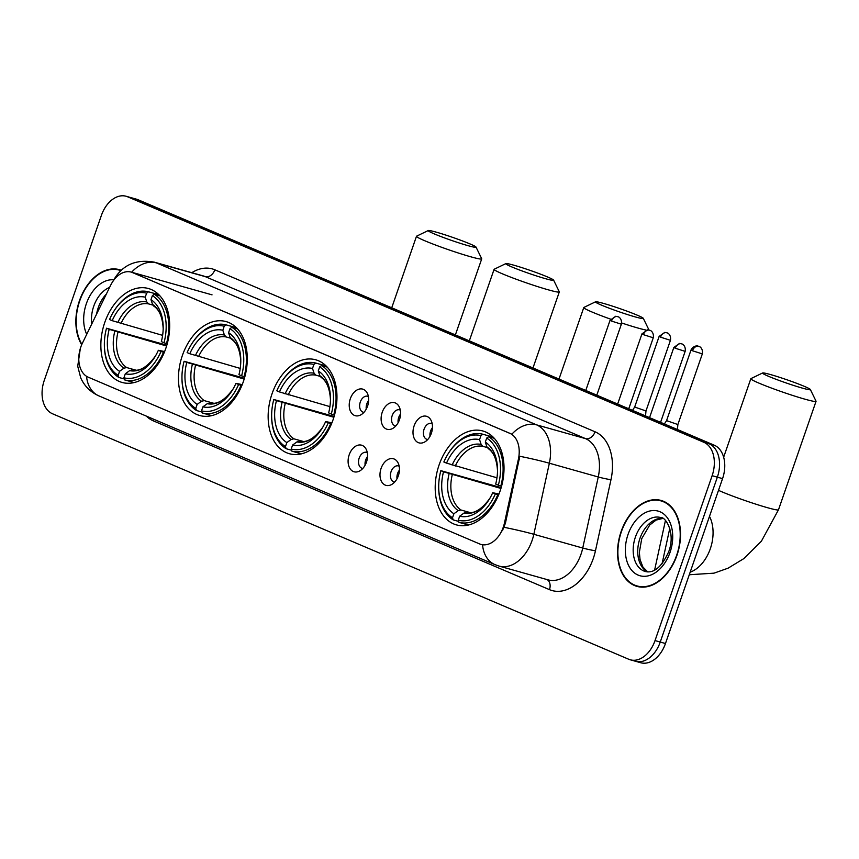 <?xml version="1.0" encoding="UTF-8"?>
<svg xmlns="http://www.w3.org/2000/svg" width="859" height="859" viewBox="0 0 859 859"><rect width="100%" height="100%" fill="white"/><g stroke="black" fill="none" stroke-linecap="round" stroke-linejoin="round"><path stroke-width="1.29" d="M333.067 419.75A48.78 33.018 -74.3 0 0 315.758 359.803A48.78 33.018 -74.3 0 0 272.045 393.755A48.78 33.018 -74.3 0 0 289.343 453.702A48.78 33.018 -74.3 0 0 333.067 419.75M243.376 381.546A48.78 33.018 -74.3 0 0 226.078 321.588A48.78 33.018 -74.3 0 0 182.355 355.551A48.78 33.018 -74.3 0 0 199.664 415.498A48.78 33.018 -74.3 0 0 243.376 381.546M165.776 348.486A48.78 33.018 -74.3 0 0 148.478 288.527A48.78 33.018 -74.3 0 0 104.755 322.49A48.78 33.018 -74.3 0 0 122.064 382.438A48.78 33.018 -74.3 0 0 165.776 348.486M500.121 490.918A48.78 33.018 -74.3 0 0 482.812 430.971A48.78 33.018 -74.3 0 0 439.099 464.923A48.78 33.018 -74.3 0 0 456.397 524.881A48.78 33.018 -74.3 0 0 500.121 490.918M414.102 425.892A13.808 9.342 105.7 0 1 430.821 419.89A13.808 9.342 105.7 0 1 431.368 433.258A13.808 9.342 105.7 0 1 424.582 442.052A13.808 9.342 105.7 0 1 414.918 439.701A13.808 9.342 105.7 0 1 414.102 425.892M432.184 423.702A8.279 5.605 -74.3 0 0 431.497 423.433A8.279 5.605 -74.3 0 0 424.078 429.199A8.279 5.605 -74.3 0 0 427.009 439.378A8.279 5.605 -74.3 0 0 427.739 439.507M382.212 412.309A13.808 9.342 105.7 0 1 398.92 406.296A13.808 9.342 105.7 0 1 399.478 419.664A13.808 9.342 105.7 0 1 392.692 428.469A13.808 9.342 105.7 0 1 383.028 426.118A13.808 9.342 105.7 0 1 382.212 412.309M400.294 410.119A8.279 5.605 -74.3 0 0 399.607 409.85A8.279 5.605 -74.3 0 0 392.187 415.616A8.279 5.605 -74.3 0 0 395.119 425.796A8.279 5.605 -74.3 0 0 395.849 425.924M350.322 398.726A13.808 9.342 105.7 0 1 367.029 392.713A13.808 9.342 105.7 0 1 367.588 406.082A13.808 9.342 105.7 0 1 360.801 414.876A13.808 9.342 105.7 0 1 351.138 412.524A13.808 9.342 105.7 0 1 350.322 398.726M368.404 396.536A8.279 5.605 -74.3 0 0 367.716 396.257A8.279 5.605 -74.3 0 0 360.297 402.023A8.279 5.605 -74.3 0 0 363.228 412.213A8.279 5.605 -74.3 0 0 363.958 412.341M381.085 468.391A13.808 9.342 105.7 0 1 397.803 462.389A13.808 9.342 105.7 0 1 398.351 475.757A13.808 9.342 105.7 0 1 391.564 484.551A13.808 9.342 105.7 0 1 381.911 482.2A13.808 9.342 105.7 0 1 381.085 468.391M399.177 466.201A8.279 5.605 -74.3 0 0 398.49 465.932A8.279 5.605 -74.3 0 0 391.06 471.698A8.279 5.605 -74.3 0 0 394.002 481.878A8.279 5.605 -74.3 0 0 394.732 482.017M349.194 454.808A13.808 9.342 105.7 0 1 365.913 448.795A13.808 9.342 105.7 0 1 366.46 462.163A13.808 9.342 105.7 0 1 359.674 470.968A13.808 9.342 105.7 0 1 350.021 468.617A13.808 9.342 105.7 0 1 349.194 454.808M367.287 452.618A8.279 5.605 -74.3 0 0 366.589 452.349A8.279 5.605 -74.3 0 0 359.169 458.115A8.279 5.605 -74.3 0 0 362.111 468.295A8.279 5.605 -74.3 0 0 362.842 468.423M430.026 436.286A8.279 5.605 105.7 0 1 430.595 431.035A8.279 5.605 105.7 0 1 432.453 427.642M398.136 422.703A8.279 5.605 105.7 0 1 398.705 417.453A8.279 5.605 105.7 0 1 400.562 414.059M366.245 409.109A8.279 5.605 105.7 0 1 366.814 403.859A8.279 5.605 105.7 0 1 368.672 400.477M397.008 478.785A8.279 5.605 105.7 0 1 397.577 473.534A8.279 5.605 105.7 0 1 399.446 470.152M365.118 465.202A8.279 5.605 105.7 0 1 365.687 459.952A8.279 5.605 105.7 0 1 367.555 456.558M504.469 522.97A24.847 16.815 105.7 0 1 503.299 527.136A24.847 16.815 105.7 0 1 481.029 544.434A24.847 16.815 105.7 0 1 479.644 543.94L88.198 377.176A24.847 16.815 105.7 0 1 82.421 343.149L110.553 285.435A24.847 16.815 105.7 0 1 131.18 272.099A24.847 16.815 105.7 0 1 132.565 272.593L509.795 433.301A24.847 16.815 105.7 0 1 518.407 459.189L504.469 522.97L505.414 523.228L502.451 530.679M676.956 555.311A44.636 30.215 -74.3 0 0 661.129 500.453A44.636 30.215 -74.3 0 0 621.121 531.528A44.636 30.215 -74.3 0 0 636.959 586.386A44.636 30.215 -74.3 0 0 676.956 555.311M663.685 501.366A44.636 30.215 -74.3 0 0 662.053 501.194M121.226 270.263A44.636 30.215 -74.3 0 0 119.444 269.672A44.636 30.215 -74.3 0 0 79.436 300.747A44.636 30.215 -74.3 0 0 81.691 344.738M121.012 270.467A44.636 30.215 -74.3 0 0 120.367 270.413M86.534 376.296A32.212 23.622 113.1 0 0 98.892 395.892L494.945 564.621A32.212 23.622 -66.9 0 1 482.565 544.81L481.631 544.606M633.963 660.721A27.606 18.683 -74.3 0 0 635.499 661.269L640.717 662.74A27.606 18.683 -74.3 0 0 665.467 643.52L722.559 478.624A27.606 18.683 -74.3 0 0 714.312 445.23L138.084 199.739L132.866 198.279A27.606 18.683 -74.3 0 0 131.33 197.731A27.606 18.683 -74.3 0 1 132.866 198.279L709.094 443.77L132.866 198.279L127.647 196.808A27.606 18.683 -74.3 0 0 126.112 196.26A27.606 18.683 -74.3 0 0 101.362 215.48L44.271 380.376A27.606 18.683 -74.3 0 0 52.517 413.77L628.745 659.261A27.606 18.683 -74.3 0 0 630.281 659.798A27.606 18.683 -74.3 0 0 655.03 640.578L712.132 475.693A27.606 18.683 -74.3 0 0 703.875 442.299L127.647 196.808M722.559 478.624L717.351 477.164A27.606 18.683 -74.3 0 0 709.094 443.77A27.606 18.683 -74.3 0 1 717.351 477.164L660.249 642.049L717.351 477.164L712.132 475.693M635.499 661.269A27.606 18.683 -74.3 0 0 660.249 642.049A27.606 18.683 -74.3 0 1 635.499 661.269L630.281 659.798M112.851 281.527C121.591 265.281 135.421 258.827 154.352 262.167A36.808 24.922 105.7 0 1 156.402 262.886A32.212 23.622 -66.9 0 0 131.631 272.228L511.846 434.214A32.212 23.622 113.1 0 1 536.617 424.872A36.808 24.922 105.7 0 1 549.363 463.216A32.212 2.062 -167.7 0 0 519.802 456.279L505.414 523.228M638.13 586.246A44.636 30.215 -74.3 0 0 639.611 586.944M138.084 199.739A27.606 18.683 -74.3 0 0 136.549 199.202L126.112 196.26M621.411 531.646A44.174 29.904 -74.3 0 0 637.077 585.945A44.174 29.904 -74.3 0 0 676.677 555.193A44.174 29.904 -74.3 0 0 661 500.894A44.174 29.904 -74.3 0 0 621.411 531.646M120.851 270.617A44.174 29.904 -74.3 0 0 119.315 270.123A44.174 29.904 -74.3 0 0 79.726 300.875A44.174 29.904 -74.3 0 0 81.884 344.298M804.378 386.378A25.308 1.621 19.1 0 0 778.963 377.122A25.308 1.621 19.1 0 0 762.609 372.978A25.308 1.621 19.1 0 0 768.515 376.296A25.308 1.621 19.1 0 0 795.38 386.013A25.308 1.621 19.1 0 0 810.348 389.503A25.308 1.621 19.1 0 0 804.378 386.378M810.348 389.503L816.029 401.153A34.51 2.212 -160.9 0 1 816.05 401.303A34.51 2.212 -160.9 0 1 794.639 396.074A34.51 2.212 -160.9 0 1 758.98 383.135A34.51 2.212 -160.9 0 1 750.83 378.722A34.51 2.212 -160.9 0 1 750.938 378.615L762.609 372.978M446.519 463.108L443.856 461.981A43.809 29.646 -74.3 0 1 448.022 453.971A43.809 29.646 -74.3 0 1 480.954 435.62L479.558 439.636A39.568 26.79 -74.3 0 0 446.519 463.108L496.953 477.797M487.193 447.539L483.005 446.369L481.147 444.436L479.558 439.636M438.702 487.117L438.702 487.869A45.645 30.892 -74.3 0 0 453.198 519.888L452.5 517.784A43.809 29.646 -74.3 0 1 438.702 487.117A43.809 29.646 -74.3 0 1 440.85 470.657L501.173 487.633M458.652 521.424L453.198 519.888M480.954 435.62L482.865 434.235A45.645 30.892 -74.3 0 0 448.419 453.327L448.022 453.971M482.865 434.235L493.173 437.145M494.258 438.283L488.621 436.694L486.709 438.069A43.809 29.646 -74.3 0 1 498.36 485.195L500.818 486.054A45.645 30.892 -74.3 0 0 488.621 436.694M500.818 486.054L501.559 486.258M440.85 470.657L443.523 471.795A39.568 26.79 -74.3 0 0 453.896 513.768L452.5 517.784M498.36 485.195L495.697 484.057A39.568 26.79 -74.3 0 0 497.533 469.626A39.568 26.79 -74.3 0 0 485.314 442.084L486.709 438.069M453.896 513.768L458.223 510.633L460.972 509.999L470.378 512.64M500.926 488.438L443.523 471.795M485.314 442.084L486.903 446.884L488.76 448.817M498.585 494.945L495.353 493.871A43.809 29.646 -74.3 0 1 458.255 520.232L458.964 522.347A45.645 30.892 -74.3 0 0 497.812 494.73M458.964 522.347L468.456 525.01M458.255 520.232L459.651 516.216A39.568 26.79 -74.3 0 0 489.104 499.562A39.568 26.79 -74.3 0 0 492.69 492.733L495.353 493.871M490.006 498.113C481.888 509.408 474.071 514.165 466.555 512.404L463.978 513.081L459.651 516.216M492.69 492.733L498.972 494M637.324 315.21A25.308 1.621 19.1 0 0 611.909 305.954A25.308 1.621 19.1 0 0 595.555 301.799A25.308 1.621 19.1 0 0 601.461 305.117A25.308 1.621 19.1 0 0 628.326 314.834A25.308 1.621 19.1 0 0 643.294 318.335A25.308 1.621 19.1 0 0 637.324 315.21M610.588 319.151A34.51 2.212 -160.9 0 1 591.926 311.967A34.51 2.212 -160.9 0 1 583.776 307.554A34.51 2.212 -160.9 0 1 583.884 307.436L595.555 301.799M279.465 391.94L276.802 390.802A43.809 29.646 -74.3 0 1 280.968 382.803A43.809 29.646 -74.3 0 1 313.9 364.452L312.504 368.468A39.568 26.79 -74.3 0 0 279.465 391.94L329.91 406.629M320.139 376.371L315.951 375.19L314.093 373.257L312.504 368.468M271.648 415.939L271.648 416.69A45.645 30.892 -74.3 0 0 286.144 448.72L285.446 446.605A43.809 29.646 -74.3 0 1 271.648 415.939A43.809 29.646 -74.3 0 1 273.796 399.489L334.119 416.454M291.598 450.256L286.144 448.72M313.9 364.452L315.811 363.067A45.645 30.892 -74.3 0 0 281.365 382.158L280.968 382.803M315.811 363.067L326.119 365.966M327.204 367.104L321.567 365.526L319.655 366.9A43.809 29.646 -74.3 0 1 331.306 414.027L333.764 414.886A45.645 30.892 -74.3 0 0 321.567 365.526M333.764 414.886L334.505 415.09M273.796 399.489L276.469 400.616A39.568 26.79 -74.3 0 0 286.842 442.589L285.446 446.605M331.306 414.027L328.643 412.889A39.568 26.79 -74.3 0 0 330.479 398.458A39.568 26.79 -74.3 0 0 318.27 370.916L319.655 366.9M286.842 442.589L291.169 439.454L293.918 438.82L303.324 441.472M333.872 417.27L276.469 400.616M318.27 370.916L319.849 375.716L321.706 377.649M331.531 423.777L328.299 422.703A43.809 29.646 -74.3 0 1 291.201 449.064L291.91 451.168A45.645 30.892 -74.3 0 0 330.758 423.562M291.91 451.168L301.402 453.842M291.201 449.064L292.597 445.048A39.568 26.79 -74.3 0 0 322.05 428.394A39.568 26.79 -74.3 0 0 325.636 421.565L328.299 422.703M322.952 426.944C314.834 438.23 307.017 442.997 299.501 441.236L296.924 441.913L292.597 445.048M325.636 421.565L331.918 422.832M643.294 318.335L648.974 329.985A34.51 2.212 -160.9 0 1 648.985 330.017M646.075 330.049A34.51 2.212 -160.9 0 1 621.648 322.973M547.634 277.006A25.308 1.621 19.1 0 0 522.218 267.74A25.308 1.621 19.1 0 0 505.876 263.595A25.308 1.621 19.1 0 0 511.771 266.913A25.308 1.621 19.1 0 0 538.636 276.63A25.308 1.621 19.1 0 0 553.604 280.12A25.308 1.621 19.1 0 0 547.634 277.006M553.604 280.12L559.284 291.77A34.51 2.212 -160.9 0 1 559.306 291.931A34.51 2.212 -160.9 0 1 537.895 286.691A34.51 2.212 -160.9 0 1 502.247 273.753A34.51 2.212 -160.9 0 1 494.086 269.339A34.51 2.212 -160.9 0 1 494.204 269.232L505.876 263.595M189.785 353.736L187.122 352.598A43.809 29.646 -74.3 0 1 191.278 344.588A43.809 29.646 -74.3 0 1 224.21 326.237L222.825 330.253A39.568 26.79 -74.3 0 0 189.785 353.736L240.219 368.425M230.448 338.156L226.271 336.986L224.403 335.053L222.825 330.253M181.958 377.735L181.968 378.486A45.645 30.892 -74.3 0 0 196.464 410.505L195.766 408.401A43.809 29.646 -74.3 0 1 181.958 377.735A43.809 29.646 -74.3 0 1 184.116 361.274L244.428 378.25M201.919 412.041L196.464 410.505M224.21 326.237L226.121 324.863A45.645 30.892 -74.3 0 0 191.675 343.954L191.278 344.588M226.121 324.863L236.429 327.762M237.513 328.9L231.876 327.311L229.965 328.686A43.809 29.646 -74.3 0 1 241.615 375.812L244.085 376.671A45.645 30.892 -74.3 0 0 231.876 327.311M244.085 376.671L244.815 376.886M184.116 361.274L186.779 362.412A39.568 26.79 -74.3 0 0 197.151 404.385L195.766 408.401M241.615 375.812L238.952 374.674A39.568 26.79 -74.3 0 0 240.788 360.243A39.568 26.79 -74.3 0 0 228.58 332.701L229.965 328.686M197.151 404.385L201.489 401.25L204.238 400.616L213.644 403.258M244.181 379.066L186.779 362.412M228.58 332.701L230.158 337.501L232.027 339.434M241.841 385.573L238.609 384.488A43.809 29.646 -74.3 0 1 201.521 410.849L202.219 412.964A45.645 30.892 -74.3 0 0 241.078 385.347M202.219 412.964L211.711 415.638M201.521 410.849L202.907 406.833A39.568 26.79 -74.3 0 0 232.37 390.179A39.568 26.79 -74.3 0 0 235.946 383.361L238.609 384.488M233.261 388.73C225.144 400.026 217.327 404.782 209.821 403.021L207.244 403.698L202.907 406.833M235.946 383.361L242.227 384.617M470.045 243.945A25.308 1.621 19.1 0 0 444.618 234.69A25.308 1.621 19.1 0 0 428.276 230.534A25.308 1.621 19.1 0 0 434.171 233.852A25.308 1.621 19.1 0 0 461.036 243.569A25.308 1.621 19.1 0 0 476.004 247.059A25.308 1.621 19.1 0 0 470.045 243.945M476.004 247.059L481.695 258.709A34.51 2.212 -160.9 0 1 481.716 258.87A34.51 2.212 -160.9 0 1 460.306 253.641A34.51 2.212 -160.9 0 1 424.647 240.692A34.51 2.212 -160.9 0 1 416.486 236.279A34.51 2.212 -160.9 0 1 416.604 236.171L428.276 230.534M112.185 320.675L109.522 319.537A43.809 29.646 -74.3 0 1 113.678 311.527A43.809 29.646 -74.3 0 1 146.621 293.177L145.225 297.193A39.568 26.79 -74.3 0 0 112.185 320.675L162.619 335.364M152.859 305.095L148.671 303.925L146.814 301.992L145.225 297.193M104.358 344.674L104.368 345.425A45.645 30.892 -74.3 0 0 118.864 377.455L118.166 375.34A43.809 29.646 -74.3 0 1 104.358 344.674A43.809 29.646 -74.3 0 1 106.516 328.213L166.829 345.189M124.319 378.98L118.864 377.455M146.621 293.177L148.521 291.802A45.645 30.892 -74.3 0 0 114.075 310.894L113.678 311.527M148.521 291.802L158.84 294.701M159.914 295.84L154.276 294.25L152.376 295.636A43.809 29.646 -74.3 0 1 164.015 342.752L166.485 343.611A45.645 30.892 -74.3 0 0 154.276 294.25M166.485 343.611L167.215 343.825M106.516 328.213L109.179 329.351A39.568 26.79 -74.3 0 0 119.551 371.324L118.166 375.34M164.015 342.752L161.352 341.624A39.568 26.79 -74.3 0 0 163.189 327.182A39.568 26.79 -74.3 0 0 150.98 299.651L152.376 295.636M119.551 371.324L123.889 368.189L126.638 367.555L136.044 370.197M166.592 346.005L109.179 329.351M150.98 299.651L152.569 304.44L154.427 306.373M164.241 352.512L161.02 351.438A43.809 29.646 -74.3 0 1 123.921 377.788L124.619 379.903A45.645 30.892 -74.3 0 0 163.478 352.297M124.619 379.903L134.122 382.577M123.921 377.788L125.317 373.772A39.568 26.79 -74.3 0 0 154.77 357.129A39.568 26.79 -74.3 0 0 158.346 350.3L161.02 351.438M155.672 355.669C147.555 366.965 139.738 371.722 132.222 369.961L129.645 370.637L125.317 373.772M158.346 350.3L164.627 351.556M692.44 350.751L702.329 353.897C703.381 347.97 698.732 346.091 699.537 346.692L699.022 346.445A5.981 4.392 -66.9 0 0 698.635 346.306A5.981 4.392 113.1 0 0 692.44 350.751L691.023 349.989L666.563 420.631L677.869 424.539L677.429 429.521M660.55 337.168L670.439 340.314C671.48 334.376 666.842 332.508 667.647 333.109L667.132 332.852A5.981 4.392 -66.9 0 0 666.734 332.712A5.981 4.392 113.1 0 0 660.55 337.168L659.132 336.406L634.672 407.048L645.979 410.956L645.538 415.939M659.304 421.801L660.657 422.381M627.414 408.208L628.799 408.422M595.523 394.625L596.876 395.204M509.795 433.301L510.439 433.484M518.407 459.189L519.351 459.458M132.565 272.593L133.209 272.775M191.793 272.7A46.01 31.149 105.7 0 1 214.836 269.801L595.051 431.787A46.01 31.149 105.7 0 1 610.974 479.719L595.459 550.78A46.01 31.149 105.7 0 1 549.47 589.639L153.428 420.899A9.202 6.743 113.1 0 0 153.868 419.31M153.428 420.899A46.01 31.149 105.7 0 1 146.341 416.11M610.974 479.719A9.202 0.591 12.3 0 1 598.261 476.981L549.363 463.216L533.836 534.287A36.808 24.922 105.7 0 1 532.097 540.461A36.808 24.922 105.7 0 1 499.1 566.092L548.01 579.846A36.808 24.922 -74.3 0 0 581.006 554.216A36.808 24.922 -74.3 0 0 582.746 548.042L598.261 476.981A36.808 24.922 -74.3 0 0 585.527 438.627L205.312 276.652A36.808 24.922 -74.3 0 0 203.261 275.922L154.352 262.167M504.093 527.308A32.212 2.062 -167.7 0 1 533.836 534.287L582.746 548.042A9.202 0.591 12.3 0 0 595.459 550.78M214.836 269.801A9.202 6.743 113.1 0 1 205.312 276.652L156.402 262.886L536.617 424.872L585.527 438.627A9.202 6.743 113.1 0 0 595.051 431.787M655.03 640.578L665.467 643.52M703.875 442.299L714.312 445.23M549.47 589.639A9.202 6.743 113.1 0 0 547.054 579.578M654.601 570.129L665.435 520.522M662.611 518.364A28.046 18.984 -74.3 0 0 639.976 538.335A28.046 18.984 -74.3 0 0 647.557 571.89M660.55 517.515A28.046 18.984 -74.3 0 0 635.413 537.047A28.046 18.984 -74.3 0 0 645.356 571.525C653.978 573.565 661.774 566.94 668.731 551.661C675.926 532.784 665.328 516.334 660.55 517.515M628.036 534.47A33.576 22.721 -74.3 0 0 638.076 575.079A33.576 22.721 -74.3 0 0 670.041 552.369A33.576 22.721 -74.3 0 0 660.002 511.76A33.576 22.721 -74.3 0 0 628.036 534.47M106.312 294.132A28.046 18.984 -74.3 0 0 98.291 307.554A28.046 18.984 -74.3 0 0 96.616 314.029M109.598 287.411A28.046 18.984 -74.3 0 0 93.717 306.266A28.046 18.984 -74.3 0 0 91.773 323.95M113.742 279.819A33.576 22.721 -74.3 0 0 86.351 303.699A33.576 22.721 -74.3 0 0 86.727 334.323M709.491 516.388A34.51 23.365 105.7 0 1 710.307 548.761A34.51 23.365 105.7 0 1 690.164 572.201M718.511 490.339A34.51 2.212 19.1 0 0 721.42 491.616A34.51 2.212 19.1 0 0 757.08 504.555A34.51 2.212 19.1 0 0 778.49 509.784L816.05 401.303M483.005 446.369A34.049 23.053 -74.3 0 0 455.27 466.072M449.107 473.738A35.402 23.955 -74.3 0 0 458.223 510.633M481.147 444.436A35.402 23.955 -74.3 0 0 452.113 465.063M497.522 470.507A35.402 23.955 -74.3 0 0 486.903 446.884M452.263 474.759A34.049 23.053 -74.3 0 0 460.972 509.999M463.978 513.081A35.402 23.955 -74.3 0 0 489.566 498.811M315.951 375.19A34.049 23.053 -74.3 0 0 288.216 394.904M282.053 402.57A35.402 23.955 -74.3 0 0 291.169 439.454M314.093 373.257A35.402 23.955 -74.3 0 0 285.059 393.894M330.468 399.338A35.402 23.955 -74.3 0 0 319.849 375.716M285.209 403.58A34.049 23.053 -74.3 0 0 293.918 438.82M296.924 441.913A35.402 23.955 -74.3 0 0 322.512 427.642M226.271 336.986A34.049 23.053 -74.3 0 0 198.526 356.7M192.362 364.366A35.402 23.955 -74.3 0 0 201.489 401.25M224.403 335.053A35.402 23.955 -74.3 0 0 195.369 355.68M240.788 361.124A35.402 23.955 -74.3 0 0 230.158 337.501M195.519 365.376A34.049 23.053 -74.3 0 0 204.238 400.616M207.244 403.698A35.402 23.955 -74.3 0 0 232.821 389.428M148.671 303.925A34.049 23.053 -74.3 0 0 120.926 323.639M114.773 331.306A35.402 23.955 -74.3 0 0 123.889 368.189M146.814 301.992A35.402 23.955 -74.3 0 0 117.78 322.63M163.189 328.063A35.402 23.955 -74.3 0 0 152.569 304.44M117.93 332.315A34.049 23.053 -74.3 0 0 126.638 367.555M129.645 370.637A35.402 23.955 -74.3 0 0 155.221 356.378M675.26 348.228L685.149 351.374C686.191 345.436 681.552 343.568 682.357 344.169L681.842 343.911A5.981 4.392 -66.9 0 0 681.445 343.783A5.981 4.392 113.1 0 0 675.26 348.228L673.843 347.466L649.544 417.646M643.37 334.645L653.259 337.791C654.3 331.853 649.662 329.985 650.467 330.586L649.952 330.328A5.981 4.392 -66.9 0 0 649.554 330.189A5.981 4.392 113.1 0 0 643.37 334.645L641.952 333.872L617.653 404.052M611.479 321.051L621.368 324.208C622.41 318.27 617.761 316.391 618.577 316.992L618.061 316.746A5.981 4.392 -66.9 0 0 617.664 316.606A5.981 4.392 113.1 0 0 611.479 321.051L610.062 320.289L585.763 390.469M131.18 272.099L212.044 294.852M481.029 544.434L481.674 544.617M80.327 348.507L77.718 366.245L80.767 377.992C84.504 386.185 90.539 392.144 98.892 395.892M494.945 564.621L499.1 566.092M669.795 528.328L662.042 563.837M647.718 571.89L642.886 567.004L640.041 559.499L639.354 552.358L641.737 538.668L649.737 525.01L656.083 520.092L662.751 518.439M641.244 587.116L637.077 585.945M665.167 502.075L661 500.894M120.904 270.564L119.315 270.123M689.272 574.746L714.012 573.157L728.088 568.175L743.905 558.565L761.385 541.224L778.49 509.784M723.654 457.203L750.83 378.722M497.544 471.333C496.921 459.812 493.753 452.188 488.041 448.484M559.005 379.066L583.776 307.554M330.49 400.165C329.867 388.644 326.699 381.02 320.998 377.316M469.325 340.862L494.086 269.339M240.799 361.95C240.176 350.429 237.02 342.816 231.307 339.101M532.977 367.985L559.306 291.931M391.725 307.801L416.486 236.279M163.199 328.89C162.587 317.368 159.42 309.755 153.707 306.04M455.377 334.924L481.716 258.87M666.563 420.631L664.383 423.959M702.329 353.897L677.869 424.539M691.023 349.989C693.965 344.566 698.861 346.123 697.819 346.07L699.022 346.445M634.672 407.037L632.492 410.377M670.439 340.314L645.979 410.956M659.132 336.406L664.802 332.379L667.132 332.852M685.149 351.374L660.689 422.016M673.843 347.466L679.501 343.439L681.842 343.911M653.259 337.791L628.767 408.787M641.952 333.872L647.611 329.856L649.952 330.328M621.368 324.208L596.908 394.85M610.062 320.289L615.72 316.262L618.061 316.746"/></g></svg>
